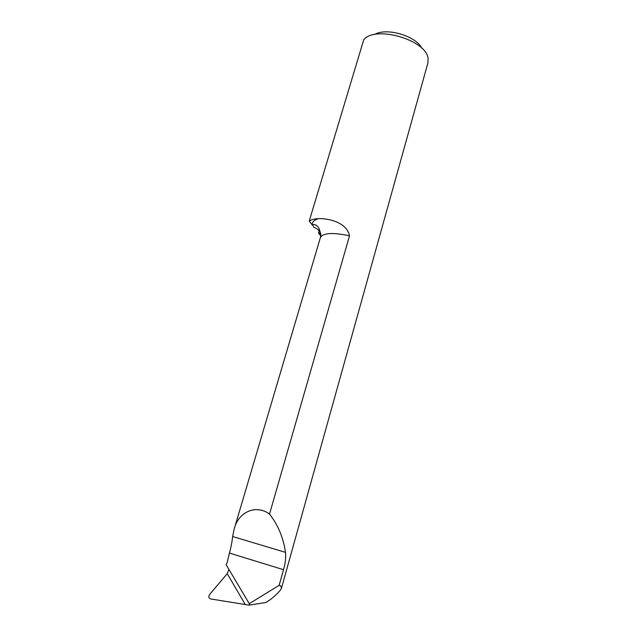 <?xml version="1.0" encoding="UTF-8"?>
<svg xmlns="http://www.w3.org/2000/svg" width="637" height="637" viewBox="0 0 637 637"><rect width="100%" height="100%" fill="white"/><g stroke="black" fill="none" stroke-linecap="round" stroke-linejoin="round"><path stroke-width="0.96" d="M228.978 569.255L227.226 573.666L209.677 594.456C208.291 596.67 208.602 598.159 210.608 598.915L248.948 605.15L265.987 602.475L270.279 599.656C276.856 594.472 280.63 590.523 281.594 587.816L280.256 585.491L279.141 585.331L249.25 603.685L249.616 604.362L247.865 601.232M248.948 605.15L249.616 604.362M249.25 603.685L226.063 564.565L227.083 562.885L229.439 553.083C231.104 546.912 232.163 541.402 232.616 536.537L234.193 529.052C238.493 511.312 256.576 504.321 269.523 514.083L349.522 235.809C346.568 221.588 327.092 218.332 318.548 218.618C314.28 218.897 311.175 219.717 309.232 221.087L363.695 39.876C374.93 24.939 426.766 39.996 428.072 58.58L427.873 63.087L281.594 587.816M279.141 585.331L283.513 569.685C285.352 563.411 286.013 557.63 285.495 552.351C283.338 537.652 278.011 524.896 269.523 514.083M320.833 234.145L318.508 233.118L319.599 229.424M318.508 233.118L320.745 235.865M421.694 48.125C415.945 35.823 386.03 27.192 374.596 34.525M320.339 233.397C319.264 230.395 317.17 228.396 314.065 227.425L312.488 224.678C314.551 224.272 316.167 224.845 317.361 226.39C318.428 226.645 319.591 229.36 320.833 234.543L320.387 237.593C323.094 232.863 332.809 232.274 349.522 235.809M309.232 221.087L312.409 225.172M318.548 218.618C314.24 219.964 312.106 222.034 312.154 224.837M283.513 569.685L229.439 553.083M285.495 552.351L232.616 536.537M227.226 573.666L245.149 604.322M234.193 529.052L320.387 237.593M320.769 235.658L320.355 235.356"/></g></svg>
